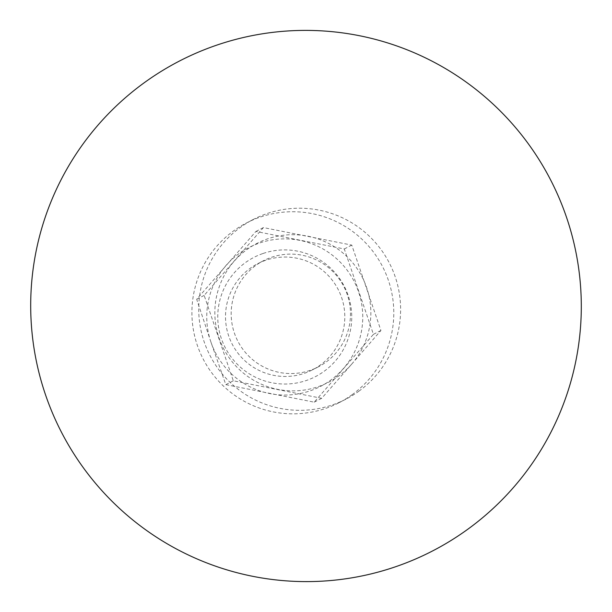 <?xml version="1.0" encoding="UTF-8"?>
<svg xmlns="http://www.w3.org/2000/svg" width="612" height="612" viewBox="0 0 612 612"><rect width="100%" height="100%" fill="white"/><g stroke="black" fill="none" stroke-linecap="round" stroke-linejoin="round"><path stroke-width="0.46" stroke-dasharray="3.06 2.29" d="M352.283 394.564A101.095 100.904 -117.3 0 1 206.971 365.762A101.095 100.904 -117.3 0 1 246.483 222.952A101.095 100.904 -117.3 0 1 378.729 259.809A101.095 100.904 -117.3 0 1 352.283 394.564M351.609 364.232A78.122 77.969 -117.3 0 1 219.042 337.946A78.122 77.969 -117.3 0 1 307.89 236.186A78.122 77.969 -117.3 0 1 351.609 364.232L321.69 398.305L233.317 380.779L204.163 295.42L263.397 227.58L351.778 245.106L380.924 330.472L351.609 364.232M359.106 391.037A101.095 100.904 -117.3 0 1 213.795 362.243A101.095 100.904 -117.3 0 1 253.314 219.425A101.095 100.904 -117.3 0 1 385.552 256.29A101.095 100.904 -117.3 0 1 359.106 391.037M265.853 260.222A59.739 59.624 62.7 0 0 230.296 340.111A59.739 59.624 62.7 0 0 312.556 369.839A59.739 59.624 62.7 0 0 340.02 293.4A59.739 59.624 62.7 0 0 265.853 260.222M263.076 253.475A67.091 66.96 -117.3 0 1 350.485 329.998A67.091 66.96 -117.3 0 1 240.7 367.422A67.091 66.96 -117.3 0 1 263.076 253.475M310.131 370.367A59.739 59.624 -117.3 0 1 235.964 337.189A59.739 59.624 -117.3 0 1 271.521 257.3A59.739 59.624 -117.3 0 1 345.688 290.478A59.739 59.624 -117.3 0 1 310.131 370.367M210.949 342.123A78.122 77.969 -117.3 0 1 299.796 240.363A78.122 77.969 -117.3 0 1 343.516 368.409A78.122 77.969 -117.3 0 1 210.949 342.123L225.828 384.642L314.208 402.168L373.435 334.336L344.288 248.969L255.908 231.443L196.682 299.283L210.949 342.123M351.778 245.106L344.288 248.969M263.397 227.58L255.908 231.443M380.924 330.472L373.435 334.336M321.69 398.305L314.208 402.168M204.163 295.42L196.682 299.283M233.317 380.779L225.828 384.642M253.314 219.425L246.483 222.952M346.04 399.101L339.209 402.627M263.428 260.743L257.759 263.673M318.225 366.917L312.556 369.839"/><path stroke-width="0.92" d="M468.088 529.028A275.721 275.193 -117.3 0 1 83.469 467.92A275.721 275.193 -117.3 0 1 143.912 82.972A275.721 275.193 -117.3 0 1 528.531 144.08A275.721 275.193 -117.3 0 1 468.088 529.028"/></g></svg>
